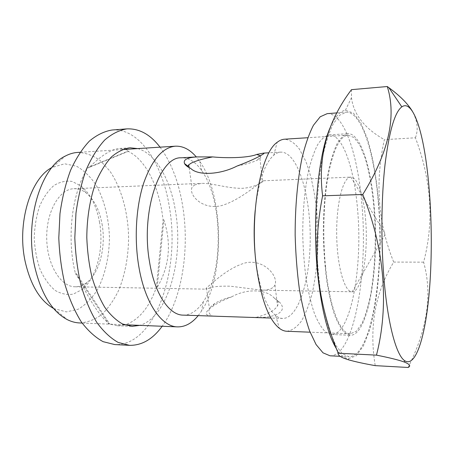 <?xml version="1.0" encoding="UTF-8"?>
<svg xmlns="http://www.w3.org/2000/svg" width="454" height="454" viewBox="0 0 454 454"><rect width="100%" height="100%" fill="white"/><g stroke="black" fill="none" stroke-linecap="round" stroke-linejoin="round"><path stroke-width="0.34" stroke-dasharray="2.27 1.7" d="M237.011 166.056C246.511 164.161 253.377 162.135 257.605 159.967L259.892 158.463C260.993 157.447 261.107 156.562 260.238 155.801M408.078 367.473C427.407 329.212 432.577 294.101 423.605 262.157C434.24 222.091 431.51 180.635 415.421 137.783L384.362 139.656C374.879 182.542 377.995 223.351 393.709 262.083C375.106 292.62 368.943 327.141 375.208 365.635M423.605 262.157L393.709 262.083M194.488 184.971L201.281 183.382C212.029 182.922 227.959 188.592 242.209 188.308C256.107 187.593 264.024 180.754 263.632 180.771L262.611 181.322C257.662 183.87 239.61 200.543 221.041 205.741C201.61 210.094 188.552 194.329 192.014 187.519L194.488 184.971M188.279 167.134L190.697 168.4M211.853 315.882C204.215 315.502 204.294 312.483 212.086 306.819C217.358 303.096 223.862 299.782 231.591 296.876C224.651 298.596 219.044 300.815 214.77 303.527C212.137 305.236 210.367 306.989 209.459 308.788C208.176 311.444 208.976 313.81 211.853 315.882L216.439 316.256M79.666 322.953C87.582 322.482 95.034 319.599 102.019 314.304C108.574 307.829 114.204 299.674 118.897 289.851C125.219 273.881 128.459 256.3 128.607 237.102C128 211.99 121.309 187.723 109.777 170.942L100.198 160.551C93.081 155.427 85.562 152.72 77.64 152.436M198.182 315.626L201.553 311.007C224.991 276.338 224.032 195.589 199.777 161.482L196.298 156.942M183.104 315.127C190.663 315.121 197.388 310.678 203.284 301.802C223.85 271.946 222.999 200.004 201.724 170.647C195.623 161.913 188.79 157.629 181.237 157.805M255.931 262.054C259.858 289.873 266.447 307.704 275.703 315.558C278.047 317.403 280.39 318.362 282.74 318.441C298.959 318.532 310.837 277.621 310.196 234.945C309.821 192.269 296.978 151.647 280.765 152.124C278.421 152.255 276.094 153.27 273.802 155.172C264.557 163.429 258.349 181.861 255.171 210.469M286.815 331.261C292.001 330.574 296.854 327.203 301.365 321.154C305.576 313.799 309.168 304.617 312.142 293.607C316.115 275.771 318.095 256.187 318.078 234.849C317.55 206.933 313.135 179.852 305.587 160.841L299.317 148.969C294.663 143.027 289.731 139.775 284.533 139.208M325.563 266.935C329.576 307.835 340.415 334.116 350.357 333.809L356.481 331.182L362.059 323.237C365.43 315.615 368.296 306.121 370.651 294.742C373.79 276.338 375.327 256.147 375.254 234.173C374.754 205.407 371.139 177.474 365.027 157.771L359.948 145.445L354.182 137.636L347.997 135.156C339.955 136.052 333.344 149.48 328.174 175.443C323.554 200.974 322.488 236.421 325.563 266.935M336.522 348.905C340.438 355.056 344.382 358.325 348.354 358.717L356.282 355.749L363.461 345.817L369.562 330.12C376.729 305.071 380.395 269.999 380.174 234.111C379.544 198.228 375.044 163.258 367.286 138.385L360.811 122.835L353.399 113.08L345.403 110.305C340.205 110.924 335.251 116.434 330.546 126.831M99.471 221.898C104.278 247.702 96.929 277.922 81.992 289.561L73.383 294.096C67.232 295.162 61.131 293.931 55.087 290.39C49.299 285.509 44.344 278.654 40.236 269.818C36.831 260.091 34.833 249.558 34.249 238.219C34.561 226.875 36.309 216.303 39.487 206.491C43.385 197.564 48.169 190.589 53.844 185.572C59.803 181.889 65.87 180.51 72.044 181.435L80.761 185.76C90.17 193.438 96.407 205.486 99.471 221.898M53.589 308.476L66.386 311.904L78.207 309.219C85.658 304.787 92.168 298.113 97.735 289.198C105.215 274.625 109.272 256.368 109.448 237.328C108.818 218.3 104.335 200.146 96.503 185.754C90.726 176.969 84.064 170.454 76.505 166.198L64.627 163.798L51.915 167.526M365.521 218.658C368.665 252.293 362.139 291.945 352.242 291.791L352.043 291.791C344.518 292.166 337.016 266.123 336.692 234.627C336.272 203.137 343.145 176.924 350.681 177.122L350.88 177.117C357.57 177.032 363.626 195.453 365.521 218.658M102.014 223.924C106.179 246.318 99.778 272.582 87.003 282.416C83.275 285.356 79.297 286.809 75.08 286.78C60.677 286.911 46.944 264.71 46.711 238.072C46.308 211.439 59.514 188.921 73.917 188.711C78.133 188.575 82.14 189.937 85.942 192.785C93.995 199.3 99.352 209.68 102.014 223.924M273.779 286.763L274.982 284.964C278.552 276.441 264.483 259.115 245.92 262.747C228.271 267.315 211.172 284.096 206.462 287.932L205.827 289.147L207.932 288.596C211.632 286.729 219.106 285.924 230.354 286.19L261.43 290.157C267.179 290.305 271.293 289.17 273.779 286.763M231.591 296.876C246.244 288.608 265.647 288.897 274.017 297.813L279.63 302.29C288.358 311.268 275.408 318.288 256.3 317.357L246.97 317.25M256.3 317.357C267.673 314.27 274.732 310.451 277.485 305.894C278.461 304.055 278.444 302.341 277.445 300.758L274.017 297.813M415.421 137.783C418.52 129.634 417.51 120.787 412.38 111.241M351.464 89.659L351.492 97.638C353.467 114.306 364.426 128.317 384.362 139.656M160.041 147.17C171.635 162.935 179.313 183.393 183.081 208.551C189.494 251.011 181.668 299.651 162.169 326.261M112.172 129.997C139.991 127.892 163.315 164.978 169.677 208.925C180.227 270.845 154.979 346.402 114.726 344.569M137.715 148.594C156.307 153.605 171.096 180.93 175.794 213.039C183.541 260.528 167.634 317.278 139.815 325.365M125.781 149.355L128.737 151.154L127.863 151.21C144.775 158.985 157.754 184.222 162.197 213.386L163.071 219.906L156.375 287.365C149.167 307.608 138.799 320.076 125.264 324.786M128.737 151.154L89.279 167.384C101.384 155.319 111.542 149.008 119.754 148.452L124.311 148.855M89.279 167.384L88.348 167.43L127.863 151.21M76.425 273.671L109.63 323.901C100.703 317.794 89.637 301.047 76.425 273.671L75.472 273.66C66.159 237.465 72.237 190.584 88.348 167.43M109.63 323.901L108.722 323.867L75.472 273.66M124.816 324.905L117.342 325.751L108.722 323.867M157.215 287.382L163.9 219.889C171.635 244.031 169.404 266.526 157.215 287.382L156.375 287.365M163.9 219.889L163.071 219.906M374.346 207.994C379.555 265.896 368.523 335.943 350.278 335.268L344.807 332.827C341.153 329.019 337.68 322.868 334.399 314.378C331.312 304.611 328.707 293.012 326.579 279.579C324.809 265.357 323.719 250.426 323.322 234.786C323.305 210.809 325.03 189.443 328.509 170.698C331.034 159.428 333.951 150.319 337.254 143.368C340.699 137.783 344.24 134.56 347.883 133.697C360.431 132.846 371.162 167.18 374.346 207.994M357.474 208.426C363.018 265.828 351.084 335.251 331.516 334.502L325.654 332.067C321.738 328.287 318.033 322.192 314.526 313.782C311.228 304.106 308.448 292.626 306.183 279.335C304.305 265.267 303.159 250.5 302.744 235.03C302.75 211.314 304.617 190.175 308.351 171.618C311.069 160.461 314.202 151.432 317.749 144.537C321.443 138.992 325.24 135.786 329.144 134.906C342.594 133.998 354.097 167.963 357.474 208.426M327.181 113.653C343.956 112.501 357.837 154.763 361.827 203.568C368.33 272.213 354.29 356.407 330.058 355.8M378.386 203.108C384.498 272.326 371.537 357.27 348.933 356.782L342.367 353.819L335.869 345.443L329.774 331.63C326.012 319.837 322.828 305.78 320.223 289.459C318.05 272.145 316.716 253.951 316.228 234.871C316.137 206.247 318.407 178.95 322.59 156.857C325.677 143.214 329.229 132.222 333.236 123.868L339.535 115.339L346.033 112.217C361.679 111.162 374.629 153.883 378.386 203.108M257.605 159.967L261.283 155.228M189.136 167.628L192.002 187.525M259.892 158.463L262.616 181.322M214.77 303.527L212.08 306.813M122.308 149.582L80.063 152.277M124.385 324.746L82.095 323.055M201.724 170.647L199.777 161.482M203.284 301.802L201.553 311.007M275.703 315.558L279.318 328.282M273.802 155.172L277.11 142.363M347.997 135.156L307.767 137.727M350.357 333.809L310.076 332.192M352.242 291.791L385.378 234.054L350.88 177.117M85.942 192.785L80.761 185.76M87.003 282.416L81.992 289.561M54.264 308.828L67.476 319.729M52.585 167.157L65.529 155.949M75.08 286.78L205.827 289.147M261.43 290.151L352.043 291.791M73.917 188.711L201.281 183.376M263.632 180.766L350.681 177.122M206.457 287.932L209.459 308.788M274.988 284.964L277.485 305.894M280.765 152.124L269.001 152.794M282.74 318.441L270.964 318.05M348.354 358.717L348.978 359.943M345.403 110.305L351.492 97.638M277.445 300.758L279.63 302.296M117.342 325.751L132.08 326.352M119.754 148.452L129.958 147.794M331.516 334.502L350.278 335.268M329.144 134.906L347.883 133.697M340.142 356.322L348.933 356.782M337.072 112.898L346.033 112.217"/><path stroke-width="0.68" d="M376.462 355.136L338.213 353.206C327.992 328.622 321.319 303.079 318.197 276.582C315.723 250.063 317.193 223.141 322.601 195.81C317.658 157.033 327.277 121.655 351.464 89.659L387.285 86.527C396.745 116.78 388.573 152.771 362.763 194.499C385.037 249.172 388.999 306.876 376.462 355.136C389.401 357.707 398.623 359.977 404.117 361.957C409.826 364.239 411.148 366.083 408.078 367.473L375.208 365.635C364.505 363.75 355.766 361.849 348.978 359.943C341.232 357.639 337.645 355.397 338.213 353.206M362.763 194.499L322.601 195.81M383.829 276.866C387.534 323.85 396.37 355.743 404.849 360.816C416.341 367.814 425.954 333.872 429.524 288.84C433.099 243.486 431.135 188.495 424.223 149.48C418.923 119.72 410.49 100.771 401.83 106.86C394.776 112.127 389.18 131.291 385.049 164.359C381.371 196.849 380.861 239.905 383.829 276.866M212.642 156.919L196.877 156.914C187.116 157.521 183.007 159.763 184.562 163.633C185.504 165.358 187.553 166.953 190.697 168.4C197.899 175.829 219.974 174.835 237.011 166.056C247.833 161.976 255.92 158.367 261.283 155.228C263.961 153.724 264.733 153.015 263.604 153.106L256.777 154.422C249.564 157.544 229.52 158.531 212.642 156.919C203.057 158.758 195.963 160.807 191.361 163.06L188.728 164.796L187.922 166.141L188.279 167.134M260.238 155.801L256.777 154.422M80.063 152.277L77.64 152.436C73.559 152.692 69.524 153.866 65.529 155.949C41.047 167.095 24.493 220.303 34.425 265.425C40.854 293.409 51.875 311.506 67.476 319.729C71.516 321.716 75.58 322.794 79.666 322.953L82.095 323.055M196.298 156.942C189.914 149.485 182.956 145.899 175.42 146.182C162.538 147.397 151.92 159.814 143.566 183.427C136.087 206.61 134.134 238.469 138.72 265.97C144.695 302.79 161.601 326.852 177.565 326.88C185.107 326.982 191.98 323.237 198.182 315.626M196.877 156.908L181.237 157.805C159.598 156.386 140.638 211.984 149.519 261.771C154.604 293.914 169.189 315.19 183.104 315.127L216.439 316.234M255.171 210.469C253.593 227.738 253.848 244.933 255.931 262.054M307.767 137.727L284.533 139.208C282.036 139.367 279.568 140.417 277.11 142.363C260.715 153.265 249.388 214.401 256.436 266.577C261.05 299.084 268.677 319.656 279.318 328.282C281.821 330.171 284.317 331.165 286.815 331.261L310.076 332.192M330.546 126.831C318.112 153.202 311.784 220.513 317.896 276.197C321.812 310.842 328.021 335.075 336.522 348.905M51.915 167.526C30.537 178.274 16.69 223.447 25.197 261.663C30.639 285.248 40.105 300.854 53.589 308.476M270.964 318.05L216.439 316.256M412.38 111.241C407.658 103.54 399.832 95.698 388.896 87.707L387.285 86.527M162.169 326.261C152.794 339.149 141.915 345.505 129.532 345.341L118.188 342.435C110.64 338.224 103.518 331.562 96.816 322.454C90.533 312.011 85.273 299.64 81.028 285.356C77.526 270.232 75.46 254.359 74.819 237.743L75.966 213.181C78.122 197.229 81.572 182.65 86.322 169.438C91.691 157.356 97.843 147.522 104.783 139.946C111.985 133.794 119.379 130.099 126.961 128.874C139.338 128.414 150.365 134.509 160.041 147.17M129.532 345.341L114.726 344.569L103.115 341.669C95.391 337.481 88.104 330.875 81.255 321.841C74.831 311.489 69.456 299.231 65.126 285.084C61.551 270.102 59.446 254.388 58.799 237.93L59.979 213.613C62.187 197.813 65.716 183.371 70.58 170.278C76.073 158.298 82.367 148.543 89.466 141.024C96.844 134.912 104.414 131.234 112.172 129.997L126.961 128.874M139.815 325.365L132.08 326.352L122.62 324.008C116.338 320.524 110.43 315.002 104.891 307.454C99.704 298.8 95.374 288.579 91.89 276.792C89.024 264.33 87.327 251.266 86.805 237.595C86.901 217.086 90.244 197.439 96.237 181.328C100.657 171.334 105.742 163.19 111.491 156.902C117.472 151.801 123.63 148.764 129.958 147.794L137.715 148.594M124.311 148.855L125.781 149.355M125.264 324.786L124.816 324.905M340.142 356.322L330.058 355.8L323.021 352.837L316.063 344.524L309.554 330.835C305.542 319.156 302.148 305.241 299.379 289.102C297.069 271.98 295.662 253.985 295.157 235.121C295.089 206.82 297.54 179.818 302.035 157.947C305.355 144.446 309.163 133.544 313.459 125.259L320.212 116.78L327.181 113.653L337.072 112.898M188.728 164.796L189.136 167.628M175.42 146.182L122.308 149.582M177.565 326.88L124.385 324.746M269.001 152.794L263.604 153.106M401.83 106.86L388.896 87.707M404.849 360.816L404.117 361.957M187.922 166.141L184.562 163.627"/></g></svg>
